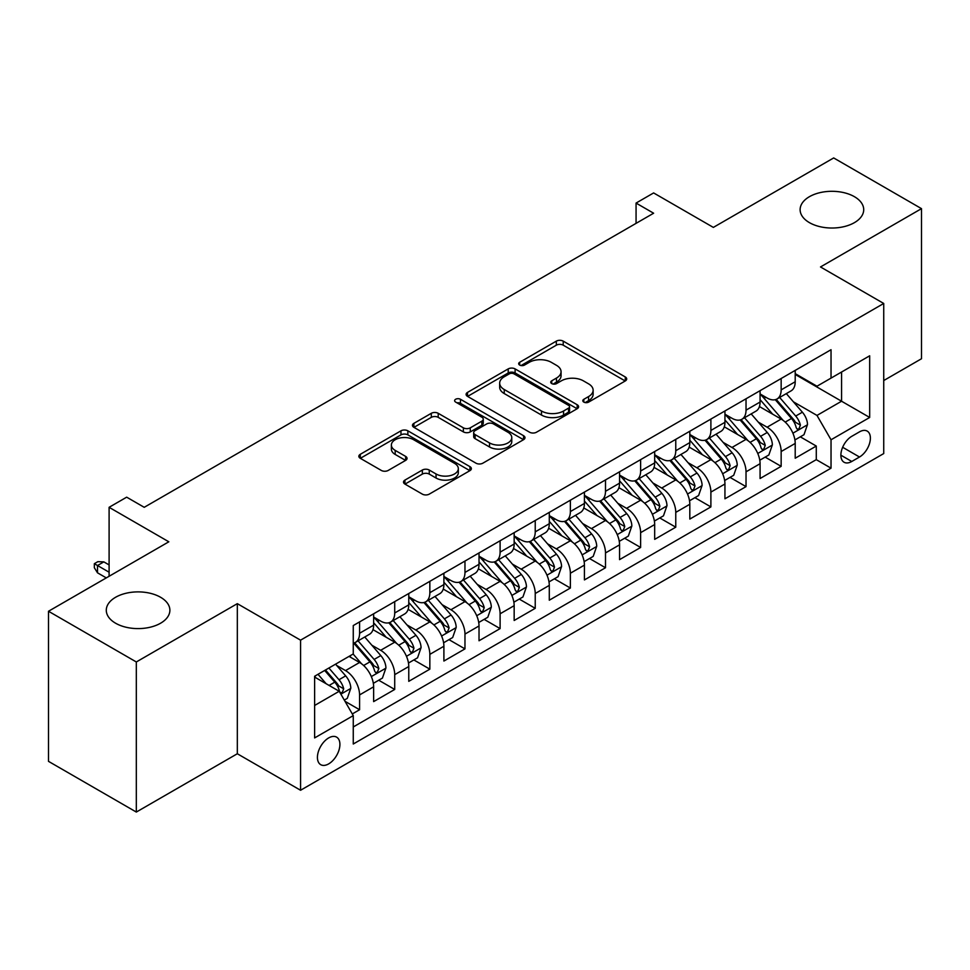 <?xml version="1.0" encoding="UTF-8"?>
<svg xmlns="http://www.w3.org/2000/svg" width="970" height="970" viewBox="0 0 970 970"><rect width="100%" height="100%" fill="white"/><g stroke="black" fill="none" stroke-linecap="round" stroke-linejoin="round"><path stroke-width="1.45" d="M583.819 402.101A3.419 1.976 0 0 0 588.644 402.101L625.286 380.943A4.874 2.813 0 0 0 626.705 378.955A4.874 2.813 0 0 0 625.286 376.966L563.218 341.137A4.874 2.813 0 0 0 556.319 341.137L519.678 362.283A3.419 1.976 0 0 0 518.683 363.677A3.419 1.976 0 0 0 519.678 365.072A3.419 1.976 0 0 0 524.503 365.072L529.244 362.331A15.605 9.009 0 0 1 551.312 362.331L556.489 365.326A15.605 9.009 0 0 1 561.06 371.692A15.605 9.009 0 0 1 556.489 378.058L551.748 380.798A3.419 1.976 0 0 0 550.742 382.192A3.419 1.976 0 0 0 551.748 383.587A3.419 1.976 0 0 0 556.574 383.587L561.315 380.846A15.605 9.009 0 0 1 583.382 380.846L588.56 383.841A15.605 9.009 0 0 1 593.131 390.207A15.605 9.009 0 0 1 588.56 396.572L583.819 399.313A3.419 1.976 0 0 0 582.812 400.707A3.419 1.976 0 0 0 583.819 402.101L583.819 399.313M160.571 597.265A31.792 18.357 0 0 0 125.918 593.288A31.792 18.357 0 0 0 106.288 610.239A31.792 18.357 0 0 0 115.6 623.225A31.792 18.357 0 0 0 150.253 627.202A31.792 18.357 0 0 0 169.883 610.239A31.792 18.357 0 0 0 160.571 597.265M854.4 196.68A31.792 18.357 0 0 0 819.747 192.703A31.792 18.357 0 0 0 800.117 209.665A31.792 18.357 0 0 0 809.429 222.639A31.792 18.357 0 0 0 844.082 226.628A31.792 18.357 0 0 0 863.712 209.665A31.792 18.357 0 0 0 854.4 196.68M328.672 763.887A15.896 9.179 120 0 0 339.051 749.871A15.896 9.179 120 0 0 336.614 737.139A15.896 9.179 120 0 0 328.672 737.928A15.896 9.179 120 0 0 318.281 751.932A15.896 9.179 120 0 0 320.718 764.675A15.896 9.179 120 0 0 328.672 763.887M404.939 480.089A4.874 2.813 0 0 0 403.508 482.09A4.874 2.813 0 0 0 404.939 484.078L422.35 494.13A4.874 2.813 0 0 0 429.249 494.13L469.941 470.632A4.874 2.813 0 0 0 471.359 468.643A4.874 2.813 0 0 0 469.941 466.655L407.861 430.825A4.874 2.813 0 0 0 400.974 430.825L360.282 454.312A4.874 2.813 0 0 0 358.851 456.3A4.874 2.813 0 0 0 360.282 458.289L381.319 470.438A4.874 2.813 0 0 0 388.206 470.438L405.63 460.386A4.874 2.813 0 0 0 407.048 458.398A4.874 2.813 0 0 0 405.63 456.397L395.19 450.383A13.046 7.53 0 0 1 391.371 445.06A13.046 7.53 0 0 1 399.422 438.1A13.046 7.53 0 0 1 413.644 439.725L454.506 463.32A13.046 7.53 0 0 1 458.325 468.643A13.046 7.53 0 0 1 450.274 475.603A13.046 7.53 0 0 1 436.051 473.978L429.249 470.038A4.874 2.813 0 0 0 422.35 470.038L404.939 480.089L404.939 484.078M883.731 380.543L921.5 358.742L921.5 208.647L833.679 157.94L713.35 227.404L653.622 192.933L636.065 203.069L653.622 213.218L144.227 507.31L126.67 497.173L109.101 507.31L109.101 576.265M136.321 661.964L136.321 812.06L237.323 753.751L237.323 603.655L136.321 661.964L48.5 611.258L168.828 541.793L109.101 507.31M237.323 603.655L300.567 640.164L883.731 303.464L883.731 453.56L300.567 790.259L300.567 640.164M921.5 208.647L820.499 266.956L883.731 303.464M529.596 432.22A4.874 2.813 0 0 0 536.483 432.22L577.174 408.722A4.874 2.813 0 0 0 578.605 406.733A4.874 2.813 0 0 0 577.174 404.745L515.106 368.903A4.874 2.813 0 0 0 508.207 368.903L467.516 392.401A4.874 2.813 0 0 0 466.097 394.39A4.874 2.813 0 0 0 467.516 396.378L529.596 432.22M456.991 402.841A3.419 1.976 0 0 1 460.447 403.326L460.447 399.264L523.558 435.7A4.874 2.813 0 0 1 524.988 437.688A4.874 2.813 0 0 1 523.558 439.677L482.866 463.175A4.874 2.813 0 0 1 475.967 463.175L413.899 427.333L413.899 423.356A4.874 2.813 0 0 0 412.468 425.345A4.874 2.813 0 0 0 413.899 427.333M413.899 423.356L431.31 413.305A4.874 2.813 0 0 1 438.21 413.305L463.381 427.831A4.874 2.813 0 0 0 470.28 427.831L481.835 421.162A4.874 2.813 0 0 0 483.266 419.173A4.874 2.813 0 0 0 481.835 417.185L455.621 402.053A3.419 1.976 0 0 1 454.627 400.658A3.419 1.976 0 0 1 456.737 398.84A3.419 1.976 0 0 1 460.447 399.264M136.321 812.06L48.5 761.353L48.5 611.258M352.292 713.944L359.579 709.737L345.005 701.31M336.711 665.493L345.526 670.585A19.873 11.47 60 0 1 359.579 694.92L373.632 686.808L373.632 701.613L394.717 689.452L378.724 680.225M371.837 645.208L380.664 650.3A19.873 11.47 60 0 1 394.717 674.647L408.77 666.535L408.77 681.34L429.843 669.167L413.863 659.939M406.976 624.922L415.791 630.015A19.873 11.47 60 0 1 429.843 654.362L443.896 646.25L443.896 661.055L464.969 648.881L448.989 639.654M442.102 604.649L450.929 609.742A19.873 11.47 60 0 1 464.969 634.077L479.022 625.965L479.022 640.77L500.108 628.596L484.127 619.369M477.228 584.364L486.055 589.457A19.873 11.47 60 0 1 500.108 613.792L514.161 605.68L514.161 620.485L535.234 608.323L519.253 599.084M512.366 564.079L521.181 569.172A19.873 11.47 60 0 1 535.234 593.507L549.287 585.395L549.287 600.2L570.372 588.038L554.379 578.811M547.492 543.794L556.319 548.887A19.873 11.47 60 0 1 570.372 573.234L584.425 565.122L584.425 579.927L605.498 567.753L589.517 558.526M582.63 523.521L591.445 528.614A19.873 11.47 60 0 1 605.498 552.948L619.551 544.837L619.551 559.641L640.624 547.468L624.644 538.241M617.757 503.236L626.571 508.328A19.873 11.47 60 0 1 640.624 532.663L654.677 524.552L654.677 539.356L675.763 527.183L659.77 517.956M652.883 482.951L661.71 488.043A19.873 11.47 60 0 1 675.763 512.378L689.815 504.267L689.815 519.071L710.889 506.91L694.908 497.683M688.021 462.666L696.836 467.758A19.873 11.47 60 0 1 710.889 492.105L724.942 483.981L724.942 498.798L746.027 486.625L730.034 477.398M723.147 442.381L731.974 447.473A19.873 11.47 60 0 1 746.027 471.82L760.08 463.708L760.08 478.513L781.153 466.34L781.153 451.535A19.873 11.47 -120 0 0 767.1 427.2L758.285 422.108M765.172 457.112L781.153 466.34M373.632 686.808A19.873 11.47 -120 0 0 359.579 662.474L349.042 656.387M408.77 666.535A19.873 11.47 -120 0 0 394.717 642.188L372.989 629.651M443.896 646.25A19.873 11.47 -120 0 0 429.843 621.903L408.115 609.366M479.022 625.965A19.873 11.47 -120 0 0 464.969 601.63L443.254 589.081M514.161 605.68A19.873 11.47 -120 0 0 500.108 581.345L478.38 568.796M549.287 585.395A19.873 11.47 -120 0 0 535.234 561.06L513.506 548.511M584.425 565.122A19.873 11.47 -120 0 0 570.372 540.775L548.644 528.238M619.551 544.837A19.873 11.47 -120 0 0 605.498 520.49L583.77 507.953M654.677 524.552A19.873 11.47 -120 0 0 640.624 500.217L618.909 487.667M689.815 504.267A19.873 11.47 -120 0 0 675.763 479.932L654.035 467.382M724.942 483.981A19.873 11.47 -120 0 0 710.889 459.647L689.161 447.109M760.08 463.708A19.873 11.47 -120 0 0 746.027 439.361L724.299 426.824M859.493 431.856L851.769 436.318A15.399 8.888 120 0 0 841.705 449.898A15.399 8.888 120 0 0 844.07 462.241A15.399 8.888 120 0 0 851.769 461.478L859.493 457.015A15.399 8.888 120 0 0 869.556 443.435A15.399 8.888 120 0 0 867.192 431.092A15.399 8.888 120 0 0 859.493 431.856M314.62 705.469L339.209 691.27L353.262 715.617L353.262 744.014L831.035 468.17L831.035 439.774L816.982 415.427L793.411 401.822M353.262 715.617L314.62 737.928L314.62 676.26L353.262 653.95L353.262 625.553L831.035 349.709L831.035 378.106L869.678 355.796L869.678 417.464L831.035 439.774M373.632 617.041L380.664 621.091A19.873 11.47 60 0 0 390.595 622.085L404.648 613.962A19.873 11.47 -120 0 0 408.77 604.868L408.77 593.507M408.77 596.756L415.791 600.818A19.873 11.47 60 0 0 425.733 601.8L439.786 593.688A19.873 11.47 -120 0 0 443.896 584.583L443.896 573.234M443.896 576.471L450.929 580.533A19.873 11.47 60 0 0 460.859 581.515L474.912 573.403A19.873 11.47 -120 0 0 479.022 564.31L479.022 552.948M479.022 556.186L486.055 560.248A19.873 11.47 60 0 0 495.985 561.23L510.038 553.118A19.873 11.47 -120 0 0 514.161 544.024L514.161 532.663M514.161 535.913L521.181 539.963A19.873 11.47 60 0 0 531.124 540.945L545.176 532.833A19.873 11.47 -120 0 0 549.287 523.739L549.287 512.378M549.287 515.628L556.319 519.678A19.873 11.47 60 0 0 566.25 520.672L580.303 512.56A19.873 11.47 -120 0 0 584.425 503.454L584.425 492.093M584.425 495.343L591.445 499.404A19.873 11.47 60 0 0 601.388 500.387L615.441 492.275A19.873 11.47 -120 0 0 619.551 483.169L619.551 471.82M619.551 475.058L626.571 479.119A19.873 11.47 60 0 0 636.514 480.101L650.567 471.99A19.873 11.47 -120 0 0 654.677 462.896L654.677 451.535M654.677 454.784L661.71 458.834A19.873 11.47 60 0 0 671.64 459.816L685.693 451.705A19.873 11.47 -120 0 0 689.815 442.611L689.815 431.25M689.815 434.499L696.836 438.549A19.873 11.47 60 0 0 706.778 439.531L720.831 431.42A19.873 11.47 -120 0 0 724.942 422.326L724.942 410.965M724.942 414.214L731.974 418.276A19.873 11.47 60 0 0 741.904 419.258L755.957 411.147A19.873 11.47 -120 0 0 760.08 402.041L760.08 390.68M353.262 726.966L816.279 459.647L816.279 446.054L795.206 458.228L795.206 443.423A19.873 11.47 -120 0 0 781.153 419.076L759.425 406.539M760.08 393.929L767.1 397.991A19.873 11.47 -120 0 0 777.031 398.973A19.873 11.47 -120 0 0 781.153 389.879L781.153 378.518M777.031 398.973L791.083 390.861A19.873 11.47 -120 0 0 795.206 381.756L795.206 370.407M359.579 621.903L359.579 633.264A19.873 11.47 60 0 1 355.469 642.358A19.873 11.47 60 0 1 353.262 643.171M355.469 642.358L369.521 634.247A19.873 11.47 -120 0 0 373.632 625.153L373.632 613.792M394.717 601.618L394.717 612.979A19.873 11.47 60 0 1 390.595 622.085M429.843 581.345L429.843 592.694A19.873 11.47 60 0 1 425.733 601.8M464.969 561.06L464.969 572.421A19.873 11.47 60 0 1 460.859 581.515M500.108 540.775L500.108 552.136A19.873 11.47 60 0 1 495.985 561.23M535.234 520.49L535.234 531.851A19.873 11.47 60 0 1 531.124 540.945M570.372 500.217L570.372 511.566A19.873 11.47 60 0 1 566.25 520.672M605.498 479.932L605.498 491.293A19.873 11.47 60 0 1 601.388 500.387M640.624 459.647L640.624 471.008A19.873 11.47 60 0 1 636.514 480.101M675.763 439.361L675.763 450.723A19.873 11.47 60 0 1 671.64 459.816M710.889 419.076L710.889 430.437A19.873 11.47 60 0 1 706.778 439.531M746.027 398.803L746.027 410.152A19.873 11.47 60 0 1 741.904 419.258M746.027 471.82L746.027 486.625M710.889 492.105L710.889 506.91M675.763 512.378L675.763 527.183M640.624 532.663L640.624 547.468M605.498 552.948L605.498 567.753M570.372 573.234L570.372 588.038M535.234 593.507L535.234 608.323M500.108 613.792L500.108 628.596M464.969 634.077L464.969 648.881M429.843 654.362L429.843 669.167M394.717 674.647L394.717 689.452M359.579 694.92L359.579 709.737M339.209 691.27L314.62 677.072M816.982 415.427L841.572 401.228L841.572 372.031L869.678 355.796M795.206 374.456L869.678 417.464M795.206 373.644L816.982 386.218L831.035 378.106M237.323 753.751L300.567 790.259M636.065 203.069L636.065 223.355M800.298 436.827L816.279 446.054M816.279 459.647L831.035 468.17M585.177 402.586L588.56 400.634A15.605 9.009 0 0 0 593.131 394.269L593.131 390.207M561.06 371.692L561.06 375.754A15.605 9.009 0 0 1 556.489 382.119L553.106 384.071M625.213 380.992L563.218 345.187A4.874 2.813 0 0 0 556.319 345.187L521.048 365.557M577.114 408.758L515.106 372.965A4.874 2.813 0 0 0 508.207 372.965L467.588 396.415M568.553 408.127A3.419 1.976 0 0 0 569.56 406.733A3.419 1.976 0 0 0 568.553 405.339L514.076 373.887A3.419 1.976 0 0 0 509.25 373.887L504.242 376.772A15.605 9.009 0 0 0 499.671 383.138A15.605 9.009 0 0 0 504.242 389.516L541.49 411.013A15.605 9.009 0 0 0 563.558 411.013L568.553 408.127L568.553 412.177A3.419 1.976 0 0 0 569.56 410.783L569.56 406.733M499.671 383.138L499.671 387.2A15.605 9.009 0 0 0 504.242 393.565L504.242 389.516M568.553 412.177L563.558 415.063A15.605 9.009 0 0 1 541.49 415.063L504.242 393.565M413.96 427.37L431.31 417.355L431.31 413.305M483.266 419.173L483.266 423.235A4.874 2.813 0 0 1 481.835 425.224L470.28 431.892A4.874 2.813 0 0 1 463.381 431.892L438.21 417.355A4.874 2.813 0 0 0 431.31 417.355M460.447 403.326L523.497 439.713M489.51 442.914A13.046 7.53 0 0 0 503.721 444.551A13.046 7.53 0 0 0 511.772 437.591A13.046 7.53 0 0 0 507.953 432.268L493.56 423.951A4.874 2.813 0 0 0 486.661 423.951L475.106 430.619A4.874 2.813 0 0 0 473.675 432.608A4.874 2.813 0 0 0 475.106 434.608L489.51 442.914L489.51 446.976A13.046 7.53 0 0 0 503.721 448.601A13.046 7.53 0 0 0 511.772 441.641L511.772 437.591M473.675 432.608L473.675 436.67A4.874 2.813 0 0 0 475.106 438.658L475.106 434.608M489.51 446.976L475.106 438.658M458.325 468.643L458.325 472.705A13.046 7.53 0 0 1 450.274 479.665A13.046 7.53 0 0 1 436.051 478.028L429.249 474.1A4.874 2.813 0 0 0 422.35 474.1L404.999 484.115M391.371 445.06L391.371 449.11A13.046 7.53 0 0 0 395.19 454.433L395.19 450.383M405.557 460.423L395.19 454.433M469.868 470.68L407.861 434.875A4.874 2.813 0 0 0 400.974 434.875L360.343 458.337M794.915 439.943L803.985 434.705L807.501 424.557A13.168 7.602 -120 0 0 802.372 412.201L786.318 393.614M783.105 420.362L764.069 398.33A38.012 21.946 -120 0 0 760.08 394.147M772.666 414.178L762.02 401.859A31.549 18.212 -120 0 0 760.08 399.737M775.248 399.688L791.484 418.482A13.168 7.602 60 0 1 796.176 427.552L797.134 429.116L798.916 428.861L800.395 425.115A13.168 7.602 -120 0 0 795.703 416.045L779.65 397.47M776.206 399.373L793.642 419.573A6.705 3.868 60 0 1 795.339 422.205L800.395 425.115M759.777 460.229L768.858 454.978L772.362 444.842A13.168 7.602 -120 0 0 767.246 432.474L751.192 413.899M747.979 440.647L728.943 418.603A38.012 21.946 -120 0 0 724.942 414.433M737.539 434.463L726.882 422.132A31.549 18.212 -120 0 0 724.942 420.022M740.11 419.974L756.345 438.767A13.168 7.602 60 0 1 761.05 447.837L762.008 449.401L763.778 449.146L765.257 445.4A13.168 7.602 -120 0 0 760.565 436.33L744.511 417.743M741.068 419.658L758.516 439.859A6.705 3.868 60 0 1 760.201 442.478L765.257 445.4M724.651 480.502L733.72 475.264L737.236 465.127A13.168 7.602 -120 0 0 732.107 452.76L716.054 434.172M712.841 460.932L693.805 438.889A38.012 21.946 -120 0 0 689.815 434.718M702.401 454.748L691.755 442.417A31.549 18.212 -120 0 0 689.815 440.295M704.984 440.247L721.219 459.053A13.168 7.602 60 0 1 725.912 468.122L726.87 469.674L728.652 469.431L730.131 465.685A13.168 7.602 -120 0 0 725.439 456.615L709.385 438.028M705.942 439.943L723.39 460.144A6.705 3.868 60 0 1 725.075 462.763L730.131 465.685M689.512 500.787L698.594 495.549L702.11 485.4A13.168 7.602 -120 0 0 696.981 473.045L680.928 454.457M677.715 481.217L658.678 459.174A38.012 21.946 -120 0 0 654.677 454.991M667.275 475.033L656.629 462.702A31.549 18.212 -120 0 0 654.677 460.58M669.858 460.532L686.093 479.325A13.168 7.602 60 0 1 690.785 488.395L691.743 489.959L693.526 489.717L695.005 485.97A13.168 7.602 -120 0 0 690.301 476.9L674.259 458.313M670.803 460.229L688.251 480.429A6.705 3.868 60 0 1 689.949 483.048L695.005 485.97M654.386 521.072L663.468 515.834L666.972 505.685A13.168 7.602 -120 0 0 661.843 493.33L645.802 474.742M642.577 501.502L623.54 479.459A38.012 21.946 -120 0 0 619.551 475.276M632.137 495.306L621.491 482.987A31.549 18.212 -120 0 0 619.551 480.865M634.719 480.817L650.955 499.611A13.168 7.602 60 0 1 655.647 508.68L656.605 510.244L658.387 509.99L659.867 506.255A13.168 7.602 -120 0 0 655.174 497.173L639.121 478.598M635.677 480.514L653.125 500.702A6.705 3.868 60 0 1 654.811 503.333L659.867 506.255M619.26 541.357L628.33 536.107L631.846 525.97A13.168 7.602 -120 0 0 626.717 513.603L610.663 495.027M607.45 521.775L588.414 499.744A38.012 21.946 -120 0 0 584.425 495.561M597.011 515.591L586.365 503.272A31.549 18.212 -120 0 0 584.425 501.15M599.593 501.102L615.829 519.896A13.168 7.602 60 0 1 620.521 528.965L621.479 530.529L623.261 530.275L624.741 526.528A13.168 7.602 -120 0 0 620.048 517.459L603.995 498.883M600.551 500.787L617.987 520.987A6.705 3.868 60 0 1 619.684 523.618L624.741 526.528M584.122 561.642L593.203 556.392L596.72 546.255A13.168 7.602 -120 0 0 591.591 533.888L575.537 515.312M572.324 542.06L553.288 520.017A38.012 21.946 -120 0 0 549.287 515.846M561.885 535.876L551.239 523.545A31.549 18.212 -120 0 0 549.287 521.436M564.467 521.387L580.703 540.181A13.168 7.602 60 0 1 585.395 549.25L586.353 550.814L588.123 550.56L589.602 546.813A13.168 7.602 -120 0 0 584.91 537.744L568.856 519.156M565.413 521.072L582.861 541.272A6.705 3.868 60 0 1 584.546 543.891L589.602 546.813M548.996 581.915L558.077 576.677L561.582 566.541A13.168 7.602 -120 0 0 556.453 554.173L540.411 535.586M537.186 562.345L518.15 540.302A38.012 21.946 -120 0 0 514.161 536.131M526.746 556.162L516.101 543.83A31.549 18.212 -120 0 0 514.161 541.709M529.329 541.66L545.564 560.466A13.168 7.602 60 0 1 550.257 569.535L551.215 571.087L552.997 570.845L554.476 567.098A13.168 7.602 -120 0 0 549.784 558.029L533.73 539.441M530.287 541.357L547.735 561.557A6.705 3.868 60 0 1 549.42 564.176L554.476 567.098M513.857 602.2L522.939 596.962L526.455 586.814A13.168 7.602 -120 0 0 521.326 574.458L505.273 555.871M502.06 582.63L483.024 560.587A38.012 21.946 -120 0 0 479.022 556.404M491.62 576.447L480.974 564.116A31.549 18.212 -120 0 0 479.022 561.994M494.203 561.945L510.438 580.739A13.168 7.602 60 0 1 515.131 589.808L516.088 591.373L517.871 591.118L519.35 587.383A13.168 7.602 -120 0 0 514.646 578.314L498.604 559.726M495.161 561.642L512.596 581.842A6.705 3.868 60 0 1 514.294 584.461L519.35 587.383M478.731 622.485L487.813 617.247L491.317 607.099A13.168 7.602 -120 0 0 486.2 594.743L470.147 576.156M466.934 602.904L447.897 580.872A38.012 21.946 -120 0 0 443.896 576.689M456.494 596.72L445.836 584.401A31.549 18.212 -120 0 0 443.896 582.279M459.065 582.23L475.3 601.024A13.168 7.602 60 0 1 480.004 610.094L480.962 611.658L482.733 611.403L484.212 607.656A13.168 7.602 -120 0 0 479.519 598.587L463.466 580.011M460.022 581.927L477.47 602.115A6.705 3.868 60 0 1 479.156 604.746L484.212 607.656M443.605 642.77L452.675 637.52L456.191 627.384A13.168 7.602 -120 0 0 451.062 615.016L435.009 596.441M431.795 623.189L412.759 601.157A38.012 21.946 -120 0 0 408.77 596.974M421.356 617.005L410.71 604.686A31.549 18.212 -120 0 0 408.77 602.564M423.938 602.515L440.174 621.309A13.168 7.602 60 0 1 444.866 630.379L445.824 631.943L447.606 631.688L449.086 627.942A13.168 7.602 -120 0 0 444.393 618.872L428.34 600.297M424.896 602.2L442.344 622.4A6.705 3.868 60 0 1 444.03 625.032L449.086 627.942M408.467 663.043L417.549 657.805L421.065 647.669A13.168 7.602 -120 0 0 415.936 635.302L399.882 616.714M396.669 643.474L377.633 621.43A38.012 21.946 -120 0 0 373.632 617.259M386.23 637.29L375.584 624.959A31.549 18.212 -120 0 0 373.632 622.849M388.812 622.788L405.048 641.594A13.168 7.602 60 0 1 409.74 650.664L410.698 652.216L412.468 651.973L413.947 648.227A13.168 7.602 -120 0 0 409.255 639.157L393.202 620.57M389.758 622.485L407.206 642.686A6.705 3.868 60 0 1 408.904 645.305L413.947 648.227M373.341 683.329L382.422 678.091L385.927 667.954A13.168 7.602 -120 0 0 380.798 655.587L364.756 636.999M361.531 663.759L353.128 654.022M351.091 657.575L349.733 655.987M353.674 643.074L369.909 661.879A13.168 7.602 60 0 1 374.602 670.949L375.56 672.501L377.342 672.259L378.821 668.512A13.168 7.602 -120 0 0 374.129 659.442L358.075 640.855M354.632 642.77L372.08 662.971A6.705 3.868 60 0 1 373.765 665.59L378.821 668.512M344.301 700.097L347.284 698.376L350.8 688.227A13.168 7.602 -120 0 0 345.672 675.872L335.571 664.171M326.138 683.729L318.002 674.308M315.965 677.86L314.62 676.296M324.671 670.452L334.783 682.153A13.168 7.602 60 0 1 339.476 691.222L340.434 692.786L342.216 692.531L343.695 688.797A13.168 7.602 -120 0 0 339.003 679.727L328.891 668.027M325.496 669.991L336.942 683.256A6.705 3.868 60 0 1 338.639 685.875L343.695 688.797M97.509 572.821L94.345 567.753L94.345 563.691L97.861 561.666L103.826 561.872L97.509 565.522L97.509 572.821L106.288 577.89M94.345 563.691L109.101 572.215M103.826 561.872L109.101 564.916M345.526 670.585L359.579 662.474M380.664 650.3L394.717 642.188M415.791 630.015L429.843 621.903M450.929 609.742L464.969 601.63M486.055 589.457L500.108 581.345M521.181 569.172L535.234 561.06M556.319 548.887L570.372 540.775M591.445 528.614L605.498 520.49M626.571 508.328L640.624 500.217M661.71 488.043L675.763 479.932M696.836 467.758L710.889 459.647M731.974 447.473L746.027 439.361M767.1 427.2L781.153 419.076M781.153 389.879L795.206 381.756M359.579 633.264L373.632 625.153M394.717 612.979L408.77 604.868M429.843 592.694L443.896 584.583M464.969 572.421L479.022 564.31M500.108 552.136L514.161 544.024M535.234 531.851L549.287 523.739M570.372 511.566L584.425 503.454M605.498 491.293L619.551 483.169M640.624 471.008L654.677 462.896M675.763 450.723L689.815 442.611M710.889 430.437L724.942 422.326M746.027 410.152L760.08 402.041M781.153 451.535L795.206 443.423M842.651 447.279L859.493 457.015M840.881 455.185L851.769 461.478M588.56 400.634L588.56 396.572M551.748 383.587L551.748 380.798M556.489 382.119L556.489 378.058M519.678 365.072L519.678 362.283M556.319 345.187L556.319 341.137M563.218 345.187L563.218 341.137M625.286 380.943L625.286 376.966M467.516 396.378L467.516 392.401M508.207 372.965L508.207 368.903M515.106 372.965L515.106 368.903M577.174 408.722L577.174 404.745M541.49 415.063L541.49 411.013M563.558 415.063L563.558 411.013M438.21 417.355L438.21 413.305M463.381 431.892L463.381 427.831M470.28 431.892L470.28 427.831M481.835 425.224L481.835 421.162M523.558 439.677L523.558 435.7M422.35 474.1L422.35 470.038M429.249 474.1L429.249 470.038M436.051 478.028L436.051 473.978M405.63 460.386L405.63 456.397M360.282 458.289L360.282 454.312M400.974 434.875L400.974 430.825M407.861 434.875L407.861 430.825M469.941 470.632L469.941 466.655M792.902 433.19L807.416 424.811M764.069 398.33L765.876 397.288M795.703 416.045L802.372 412.201M785.203 422.108L791.484 418.482M757.776 453.475L772.278 445.097M728.943 418.603L730.749 417.561M760.565 436.33L767.246 432.474M750.077 442.393L756.345 438.767M722.638 473.76L737.151 465.382M693.805 438.889L695.611 437.846M725.439 456.615L732.107 452.76M714.938 462.678L721.219 459.053M687.512 494.033L702.025 485.655M658.678 459.174L660.485 458.131M690.301 476.9L696.981 473.045M679.812 482.951L686.093 479.325M652.373 514.318L666.887 505.94M623.54 479.459L625.359 478.416M655.174 497.173L661.843 493.33M644.674 503.236L650.955 499.611M617.247 534.603L631.761 526.225M588.414 499.744L590.221 498.689M620.048 517.459L626.717 513.603M609.548 523.521L615.829 519.896M582.121 554.888L596.623 546.51M553.288 520.017L555.095 518.974M584.91 537.744L591.591 533.888M574.422 543.806L580.703 540.181M546.983 575.174L561.497 566.795M518.15 540.302L519.968 539.259M549.784 558.029L556.453 554.173M539.284 564.091L545.564 560.466M511.857 595.447L526.37 587.068M483.024 560.587L484.83 559.544M514.646 578.314L521.326 574.458M504.157 584.364L510.438 580.739M476.719 615.732L491.232 607.353M447.897 580.872L449.704 579.83M479.519 598.587L486.2 594.743M469.019 604.649L475.3 601.024M441.592 636.017L456.106 627.638M412.759 601.157L414.566 600.103M444.393 618.872L451.062 615.016M433.893 624.935L440.174 621.309M406.466 656.302L420.98 647.924M377.633 621.43L379.44 620.388M409.255 639.157L415.936 635.302M398.767 645.22L405.048 641.594M371.328 676.575L385.842 668.209M374.129 659.442L380.798 655.587M363.629 665.505L369.909 661.879M340.87 694.168L350.716 688.482M339.003 679.727L345.672 675.872M329.097 685.438L334.783 682.153"/></g></svg>
